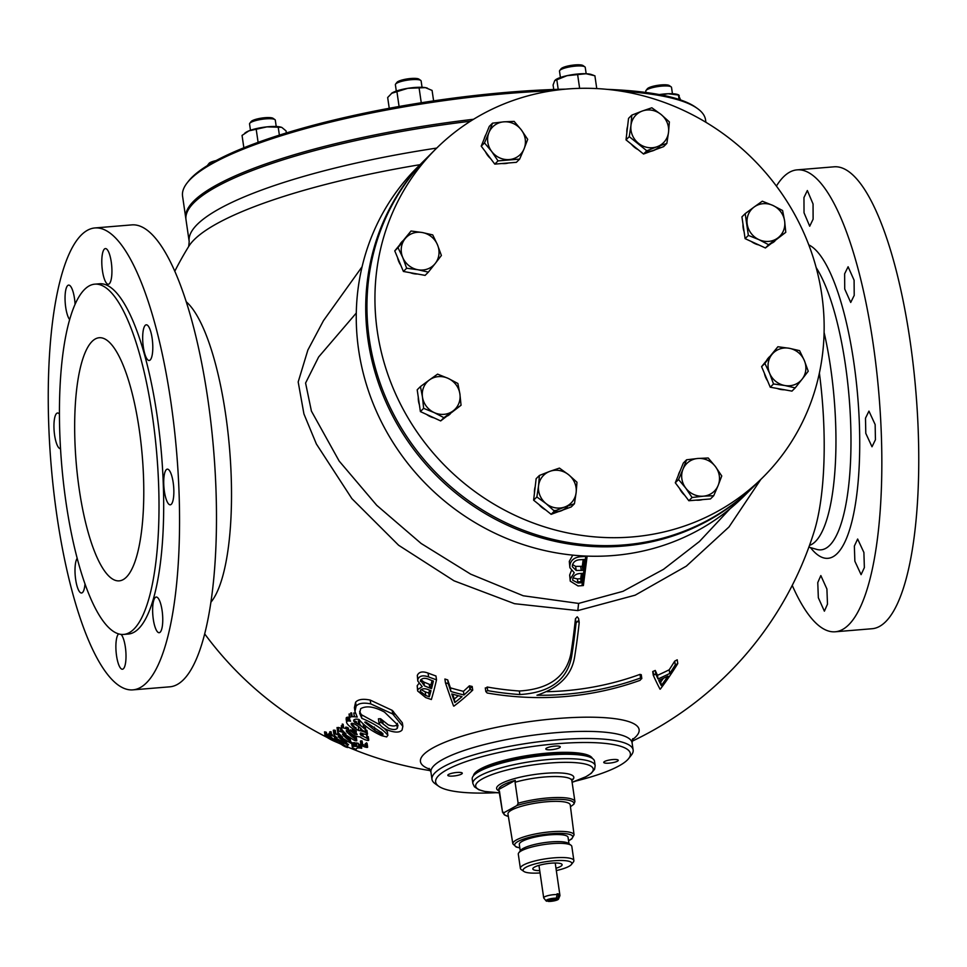 <?xml version="1.0" encoding="UTF-8"?>
<svg xmlns="http://www.w3.org/2000/svg" width="967" height="967" viewBox="0 0 967 967"><rect width="100%" height="100%" fill="white"/><g stroke="black" fill="none" stroke-linecap="round" stroke-linejoin="round"><path stroke-width="1.45" d="M368.354 739.429A326.012 130.4 -103.8 0 1 367.859 738.957A336.456 205.983 -108.1 0 1 367.533 738.715A334.703 193.255 -107.3 0 1 367.109 738.401A344.373 266.143 -113.9 0 1 365.913 737.712A346.561 285.205 -116.9 0 1 364.644 737.023A349.438 318.965 -127.8 0 1 363.193 736.334A349.643 327.922 -134.8 0 1 361.755 735.694A348.217 338.099 -161.6 0 1 361.042 735.416A316.705 76.284 -101.4 0 1 360.558 734.715A311.894 38.765 -99.9 0 1 360.195 733.893A304.545 40.167 -96.6 0 0 360.292 733.554A305.862 21.322 -97.4 0 0 360.304 733.349A305.282 28.925 -97.1 0 0 360.328 733.131A303.154 117.164 -93 0 0 360.679 732.938A334.546 312.716 -62.9 0 0 361.598 733.179A345.811 337.58 -0.7 0 0 362.746 733.59A346.633 337.834 8.3 0 0 363.882 734.013A333.301 308.122 -66 0 0 364.354 734.122A327.91 288.323 -74.3 0 0 365.804 734.376A314.601 221.334 -85.7 0 0 367.097 734.352A305.983 124.465 -92.7 0 0 367.508 734.122A311.93 4.859 -98.5 0 1 367.46 733.905A315.629 37.616 -99.8 0 1 367.412 733.784A331.79 156.158 -105 0 1 366.795 733.204A346.404 269.781 -114.2 0 1 365.55 732.454A349.341 327.632 -134.8 0 1 364.91 732.164A344.615 336.492 176.6 0 1 363.338 731.608A342.874 334.594 161.4 0 1 362.045 731.161A330.134 302.296 111.8 0 1 360.776 730.883A323.123 276.502 103.1 0 1 358.793 730.568A349.329 309.899 -123.3 0 1 358.02 730.158A347.878 290.257 -117.8 0 1 356.618 729.348A343.744 253.886 -112.3 0 1 355.288 728.441A342.258 242.681 -111.1 0 1 354.115 727.607A331.258 170.591 -105.9 0 1 353.16 726.713A335.078 194.222 -107.3 0 1 352.592 726.229A328.575 154.647 -105 0 1 352.193 725.818A322.047 116.221 -103.2 0 1 351.589 725.081A313.042 62.964 -100.9 0 1 351.214 724.404A303.626 1.04 -98.3 0 1 351.13 723.812A295.866 80.551 -94.7 0 0 351.432 723.413A295.431 127.366 -92.3 0 0 351.698 723.268A300.121 185.99 -88.3 0 0 351.891 723.243A321.781 286.546 -72.8 0 0 353.185 723.521A347.685 332.672 35.2 0 0 354.708 724.223A348.942 327.269 45.2 0 0 355.916 724.827A349.184 299.069 60.3 0 0 356.956 725.431A347.056 272.416 65.5 0 0 357.947 726.072A341.424 225.19 70.6 0 0 358.745 726.688A342.56 233.809 69.8 0 0 359.555 727.293A335.464 183.234 73.4 0 0 360.34 727.982A331.33 155.941 75 0 0 360.957 728.598A327.475 130.98 76.2 0 0 361.453 729.154A321.878 94.536 77.8 0 0 361.876 729.734A324.187 109.742 77.2 0 0 362.347 730.315A342.028 232.322 69.9 0 0 362.589 730.484A349.268 327.571 45.2 0 0 363.64 730.967A328.707 298.561 -69.7 0 0 365.103 731.257A306.394 173.963 -89.6 0 0 365.961 731.064A306.551 45.582 -96.4 0 0 366.046 730.738A321.721 82.062 -101.6 0 1 365.695 730.206A322.071 84.431 -101.7 0 1 365.369 729.722A324.694 102.212 -102.5 0 1 365.175 729.469A332.745 156.606 -105 0 1 364.462 728.767A336.673 183.887 -106.6 0 1 363.689 728.078A338.269 195.31 -107.3 0 1 362.818 727.353A345.316 251.021 -111.8 0 1 361.851 726.676A341.774 221.685 -109.1 0 1 360.921 725.951A347.528 272.791 -114.5 0 1 359.929 725.31A348.132 279.777 -115.6 0 1 358.805 724.597A349.619 314.07 -125.1 0 1 357.512 723.896A349.558 316.753 -126.4 0 1 356.339 723.268A347.093 332.575 -145.8 0 1 354.937 722.627A331.27 155.917 -105 0 1 354.623 722.301A323.449 109.501 -102.8 0 1 354.14 721.66A317.938 77.553 -101.5 0 1 353.741 720.983A303.928 8.57 -97.9 0 0 353.692 720.488A298.332 52.98 -96 0 0 353.837 720.028A295.866 80.551 -94.7 0 0 353.982 719.811L354.998 719.351A296.639 177.118 -88.9 0 0 355.808 719.158A304.617 231.778 -83.3 0 0 356.92 719.17A312.075 264.221 -77.8 0 0 358.213 719.315A318.155 285.398 -71.8 0 0 359.011 719.46L359.688 720.258C364.764 726.157 372.053 731.282 381.542 735.633L386.667 736.939L387.864 735.246C382.666 729.021 373.987 723.389 361.827 718.36L359.664 713.259L360.679 708.666C366.445 705.451 374.386 706.611 384.515 712.111L398.017 725.202L397.328 728.26C395.878 729.88 393.001 729.928 388.71 728.369L381.288 722.494A345.751 324.271 -134.8 0 1 380.925 722.337L378.967 722.615L378.423 718.819L378.955 722.446C379.668 725.407 382.727 728.018 388.142 730.254C395.116 732.756 399.77 732.672 402.079 730L402.852 726.338L392.711 713.984L370.736 703.879C363.532 702.453 358.672 703.202 356.146 706.115L354.962 711.47L357.246 717.067A310.383 263.459 102.4 0 1 354.345 716.728A302.707 231.355 96.8 0 1 353.451 716.716A303.638 235.755 97.4 0 1 352.556 716.68A302.441 230.122 96.7 0 1 352.181 716.68A297.498 202.78 93.5 0 1 351.275 716.752A292.191 150.199 89.3 0 1 350.042 717.236A293.303 79.862 85.3 0 1 349.776 717.635A295.612 55.059 84.1 0 1 349.607 718.143A300.689 15.641 82.4 0 1 349.619 718.686A303.215 1.04 81.7 0 0 349.716 719.339A304.895 11.677 81.2 0 0 349.861 719.932A313.852 64.318 79.1 0 0 350.187 720.56A316.124 77.106 78.5 0 0 350.586 721.237A323.002 293.738 110.5 0 1 349.969 721.092A312.534 258.334 100.6 0 1 348.761 720.923A301.003 205.161 93.5 0 1 347.842 720.947A293.17 133.627 88.2 0 1 347.25 721.213A292.626 102.188 86.4 0 1 346.79 721.575A293.231 79.838 85.3 0 1 346.645 721.781A295.273 49.317 83.8 0 1 346.512 722.156A304.146 21.419 80.8 0 0 346.67 722.687A306.793 38.124 80.1 0 0 346.863 723.159A312.172 70.071 78.8 0 0 347.177 723.691A317.43 99.927 77.5 0 0 347.564 724.21A321.298 121.612 76.5 0 0 348.06 724.791A327.015 153.922 75 0 0 348.676 725.419A332.733 187.09 73.1 0 0 349.341 726.012A331.246 178.303 73.6 0 0 349.994 726.604A334.57 198.199 72.4 0 0 350.755 727.244A345.775 274.483 65 0 0 351.384 727.655A342.814 251.879 67.9 0 0 352.472 728.405A339.9 231.729 69.9 0 0 353.523 729.166A345.014 268.693 65.8 0 0 354.768 729.976A343.708 258.576 67.1 0 0 355.856 730.689A343.599 257.742 67.2 0 0 356.436 731.064A301.341 57.778 84.2 0 1 356.146 731.62A304.109 16.04 82.4 0 1 356.146 732.249A305.221 3.783 81.9 0 1 356.231 732.95A311.99 54.889 79.4 0 0 356.835 734.038A311.99 54.889 79.4 0 0 356.871 734.086A318.348 100.217 77.5 0 0 357.234 734.533A314.758 220.863 94.2 0 1 357.016 734.533A315.435 224.707 94.6 0 1 356.11 734.473A327.16 279.959 103.1 0 1 354.768 734.219A333.651 204.267 -108.1 0 1 354.103 733.711A330.363 184.032 -106.8 0 1 352.895 732.72A334.461 209.053 -108.5 0 1 351.541 731.693A339.997 243.817 -111.4 0 1 350.622 731.064A339.997 243.817 -111.4 0 1 350.114 730.714A348.894 312.559 -124.7 0 1 348.277 729.722A349.014 335.827 -149.4 0 1 347.165 729.203A347.093 338.45 -173.8 0 1 346.609 728.973A345.69 337.604 171.4 0 1 345.57 728.538A334.425 312.595 117.1 0 1 344.639 728.248A327.898 292.143 107.3 0 1 343.672 727.994A319.025 259.966 99.7 0 1 342.789 727.825A310.141 222.059 94.8 0 1 342.451 727.788A295.793 127.148 87.7 0 1 341.786 728.006A293.75 57.452 84.2 0 1 341.556 728.393A297.558 1.027 81.7 0 0 341.629 728.9A300.374 25.891 80.6 0 0 341.859 729.505A310.056 91.067 77.8 0 0 342.378 730.17A310.395 93.122 77.7 0 0 342.971 730.919A314.517 117.406 76.6 0 0 343.66 731.656A316.584 129.324 76 0 0 344.409 732.418A320.367 150.779 75 0 0 345.243 733.179A317.611 134.993 75.8 0 0 346.041 733.941A348.857 339.78 -169.4 0 1 344.639 733.337A349.631 333.313 -142.3 0 1 342.705 732.406A346.464 337.858 157.6 0 1 341.834 732.043A339.683 320.766 120.9 0 1 341.375 731.886A336.625 311.205 114 0 1 340.892 731.729A328.538 283.017 103.6 0 1 338.849 731.161A300.048 147.504 88.8 0 1 337.568 731.282A294.971 3.372 81.6 0 0 337.652 731.717A301.281 60.595 79.1 0 0 338.003 732.249A300.241 52.81 79.4 0 0 338.353 732.829A305.536 89.738 77.8 0 0 338.861 733.433A307.905 104.521 77.1 0 0 339.405 734.013A305.572 89.75 77.8 0 0 339.913 734.606A313.308 136.625 75.6 0 0 340.614 735.246A307.977 104.774 77.1 0 0 341.23 735.887A313.235 136.601 75.6 0 0 341.943 736.528A311.241 124.791 76.2 0 0 342.596 737.132A346.996 336.347 141.9 0 1 342.282 737.011A348.217 326.592 -134.8 0 1 341.242 736.491A346.391 315.327 -127.3 0 1 339.9 735.778A348.229 326.592 -134.8 0 1 339.369 735.524A349.268 340.964 179.3 0 1 338.208 735.005A345.702 332.962 133.7 0 1 336.987 734.521A335.392 297.292 106.6 0 1 335.851 734.146A322.64 246.585 96.8 0 1 334.92 733.905A315.605 215.992 93.6 0 1 334.509 733.82A296.349 105.524 86.5 0 1 334.05 733.929A292.131 52.774 84 0 1 333.857 734.134A292.614 11.205 81.2 0 0 333.953 734.485A293.122 19.715 80.8 0 0 334.098 734.86A299.021 77.65 78.3 0 0 334.473 735.307A299.432 80.648 78.2 0 0 334.884 735.778A302.635 102.732 77.1 0 0 335.948 736.818A306.273 125.565 76 0 0 336.528 737.313A302.683 102.756 77.1 0 0 337.048 737.833A348.18 337.278 140.9 0 1 336.02 737.398A346.645 325.117 -134.8 0 1 335.053 736.902A349.631 340.928 -173.8 0 1 334.497 736.649A348.132 337.229 140.9 0 1 333.458 736.201A335.065 286.715 103.1 0 1 332.6 735.899A330.871 269.624 99.7 0 1 331.693 735.609A312.933 191.526 91.5 0 1 331.04 735.476A325.698 247.83 96.7 0 1 330.654 735.355A291.829 58.636 84.3 0 1 330.267 735.609A289.532 3.59 81.9 0 1 330.303 736.008A290.644 33.918 80.2 0 0 330.617 736.552A293.968 73.214 78.5 0 0 331.173 737.156A297.727 102.695 77.1 0 0 331.959 737.869A299.685 115.931 76.4 0 0 332.878 738.619A302.103 131.149 75.6 0 0 333.857 739.38A303.457 139.26 75.2 0 0 334.92 740.178A304.774 147.008 74.7 0 0 336.02 740.964A304.121 143.14 75 0 0 337.12 741.749A332.044 252.653 96.7 0 1 336.734 741.616A343.599 307.458 107.9 0 1 334.957 740.94A348.797 340.094 -173.5 0 1 332.346 739.719A331.137 276.453 -117.8 0 1 331.367 739.175A296.99 114.65 -103.6 0 1 330.98 738.873A340.722 296.277 -75.5 0 0 331.85 739.211A342.282 303.396 -73.4 0 0 332.986 739.658A316.185 183.718 -89.3 0 0 333.675 739.828A291.236 16.137 -99 0 1 333.615 739.682A293.46 67.182 -101.3 0 1 333.53 739.586A306.938 162.396 -106.2 0 1 332.817 739.09A324.646 244.385 -112.9 0 1 331.488 738.304A326.242 251.106 -113.7 0 1 331.125 738.087A344.264 322.881 -134.8 0 1 329.505 737.253A347.31 329.554 123.1 0 1 327.317 736.286A337.918 289.157 103.1 0 1 326.955 736.141A321.697 220.524 93.7 0 1 325.746 735.754A296.035 97.087 86.1 0 1 325.093 735.742A285.833 15.109 81 0 0 325.166 735.911A291.043 92.107 77.5 0 0 325.819 736.503A299.48 144.76 74.7 0 0 326.846 737.241A311.942 203.638 70.8 0 0 328.091 738.039A323.051 249.426 66.2 0 0 329.65 738.945A335.803 297.896 56.7 0 0 330.424 739.356A335.887 298.223 56.6 0 0 331.476 739.924A346.948 335.767 23.9 0 0 333.446 740.867A349.438 337.278 -43.9 0 0 335.404 741.725A349.014 334.111 -51.5 0 0 337.423 742.571A349.292 341.121 -10.2 0 0 339.465 743.478A346.694 334.642 27.3 0 0 340.42 743.913A315.568 206.007 70.8 0 0 341.665 744.638A302.296 127.293 75.8 0 0 342.584 745.267A309.065 172.162 73.2 0 0 343.744 745.968A325.468 254.14 65.7 0 0 345.074 746.657A349.425 340.747 -22.4 0 0 345.956 747.02A345.412 307.748 -72.7 0 0 346.935 747.37A321.842 178.581 -89.9 0 0 347.661 747.527A300.29 15.835 -97.6 0 0 347.721 747.322A302.623 106.962 -103.1 0 1 347.395 747.068A301.535 94.923 -102.5 0 1 347.213 746.935A312.559 179.922 -107.2 0 1 345.811 746.101A311.072 171.147 -106.6 0 1 344.566 745.327A310.117 165.393 -106.3 0 1 343.237 744.481A311.096 171.171 -106.6 0 1 341.98 743.671A310.637 168.548 -106.5 0 1 340.602 742.777A308.352 155.288 -105.7 0 1 339.381 741.931A306.515 144.264 -105 0 1 337 740.19A302.574 119.594 -103.7 0 1 335.972 739.332A303.082 122.857 -103.9 0 1 334.933 738.474A293.315 34.969 -99.8 0 1 334.884 738.401A296.639 75.124 -101.6 0 1 334.425 737.894A299.008 100.302 -93.8 0 0 335.005 737.821A349.232 339.079 18.4 0 0 336.431 738.498A346.101 324.598 45.2 0 0 337.773 739.163A339.284 293.908 59.3 0 0 338.921 739.779A333.603 268.113 64.4 0 0 340.021 740.408A323.534 220.573 69.9 0 0 342.088 741.677A321.08 208.256 70.9 0 0 342.995 742.245A317.14 187.61 72.4 0 0 343.865 742.813A324.779 227.16 69.3 0 0 344.905 743.43A321.08 208.256 70.9 0 0 345.811 743.974A345.4 323.945 45.2 0 0 345.932 744.034A349.595 340.916 -22.4 0 0 346.815 744.385A340.602 296.18 -75.5 0 0 347.661 744.65A321.66 199.335 -88.3 0 0 347.854 744.687A319.183 185.459 -89.3 0 0 348.531 744.795A300.241 11.495 -98.8 0 1 348.446 744.517A314.855 164.378 -106 0 1 347.649 743.974A314.746 163.701 -106 0 1 346.802 743.393A319.062 188.746 -107.6 0 1 345.932 742.825A315.701 169.66 -106.4 0 1 345.086 742.233A315.206 166.771 -106.2 0 1 344.373 741.725A314.662 163.653 -106 0 1 343.527 741.121A315.206 166.771 -106.2 0 1 342.814 740.601A315.726 169.672 -106.4 0 1 341.955 739.985A310.685 140.541 -104.7 0 1 341.278 739.441A309.791 135.09 -104.4 0 1 340.577 738.861A309.923 135.96 -104.5 0 1 340.203 738.546A309.174 131.415 -104.2 0 1 338.631 737.205A300.955 76.224 -101.6 0 1 338.16 736.649A296.664 80.769 -94.7 0 0 338.51 736.491A309.585 175.474 -89.6 0 0 338.994 736.528A349.389 341.158 -3.4 0 0 340.589 737.229A347.83 326.217 45.2 0 0 341.919 737.881A345.521 313.09 53.6 0 0 343.104 738.498A339.079 279.04 63.1 0 0 344.373 739.211A328.429 223.909 69.9 0 0 346.44 740.529A326.109 211.519 70.9 0 0 347.346 741.121A324.803 204.412 71.4 0 0 348.35 741.774A329.602 230.533 69.3 0 0 349.389 742.402A332.116 244.022 67.9 0 0 350.453 743.019A348.591 338.813 -32.9 0 0 350.888 743.188A337.628 291.853 -76.1 0 0 352.242 743.55A306.237 100.435 -93.9 0 0 352.87 743.369A319.05 161.562 -105.7 0 1 351.734 742.535A317.116 149.256 -105 0 1 350.622 741.665A319.146 161.924 -105.7 0 1 349.51 740.819A317.079 149.244 -105 0 1 348.398 739.924A319.847 165.913 -106 0 1 347.238 739.03A317.031 149.22 -105 0 1 346.126 738.111A312.426 120.863 -103.6 0 1 345.195 737.229A313.127 125.239 -103.8 0 1 344.228 736.31A311.833 117.237 -103.4 0 1 343.297 735.404A306.466 82.183 -101.8 0 1 342.632 734.569A300.604 35.827 -99.8 0 1 342.584 734.473A297.763 3.409 -98.4 0 1 342.511 734.05A302.949 148.93 -91.2 0 0 343.309 733.965A349.631 337.072 28.6 0 0 345.678 735.065A349.123 327.438 45.2 0 0 346.887 735.657A343.732 288.577 61.8 0 0 347.902 736.225A339.695 264.16 65.9 0 0 348.845 736.806A336.323 244.482 68.2 0 0 350.767 738.014A331.21 214.831 70.9 0 0 351.686 738.631A334.316 232.914 69.4 0 0 352.592 739.211A330.025 207.7 71.4 0 0 353.39 739.767A340.626 270.905 64.9 0 0 354.127 740.178A348.894 327.233 45.2 0 0 354.925 740.553A346.464 335.827 -38.1 0 0 355.24 740.649A328.212 262.081 -81.3 0 0 356.074 740.807A311.543 163.822 -90.5 0 0 356.811 740.758A311.87 76.067 -101.5 0 1 356.436 740.287A316.596 112.716 -103.1 0 1 355.892 739.731A319.352 131.802 -104 0 1 355.288 739.175A325.637 172.295 -106.2 0 1 354.563 738.607A329.312 194.814 -107.6 0 1 353.668 737.966A328.454 189.653 -107.3 0 1 352.822 737.325A326.58 178.387 -106.6 0 1 352.048 736.721A329.348 194.838 -107.6 0 1 351.166 736.056A325.528 172.223 -106.2 0 1 350.429 735.452A317.599 124.26 -103.7 0 1 349.861 734.884A323.619 160.631 -105.5 0 1 349.329 734.424A319.207 134.413 -104.2 0 1 348.362 733.482A319.968 138.91 -104.4 0 1 347.346 732.502A316.789 120.126 -103.5 0 1 346.488 731.584A302.055 19.026 -99.1 0 1 346.259 730.834A297.026 44.156 -96.4 0 0 346.355 730.568A340.626 327.221 -48.7 0 0 347.262 730.883A349.619 327.91 45.2 0 0 348.869 731.693A336.093 225.299 70.2 0 0 350.054 732.539A326.181 166.626 74.2 0 0 351.094 733.445A331.451 197.921 72.3 0 0 352.326 734.388A335.936 225.202 70.2 0 0 352.907 734.799A333.966 213.066 71.2 0 0 353.584 735.295A349.558 327.837 45.2 0 0 354.913 735.911A337.265 313.441 -64.6 0 0 356.497 736.346A326.169 269.89 -79.4 0 0 358.177 736.636A326.616 271.86 -79 0 0 359.7 736.89A335.984 309.585 -66.8 0 0 360.353 737.059A326.713 153.765 75 0 0 360.655 737.325A340.191 243.962 68.6 0 0 361.573 737.906A340.722 247.685 68.2 0 0 362.528 738.498A346.355 290.789 61.8 0 0 363.544 739.03A348.93 316.173 53.6 0 0 364.716 739.586A348.857 338.716 18.4 0 0 365.417 739.852A342.656 329.167 -48.7 0 0 365.695 739.924A344.748 334.715 -35.1 0 0 367.182 740.384A323.462 245.715 -83.4 0 0 368.415 740.468A308.582 84.02 -94.7 0 0 368.765 740.142A311.833 2.72 -98.4 0 1 368.717 739.852A322.204 101.426 -102.5 0 1 368.354 739.429M387.38 731.995L387.888 735.379L387.344 731.729L384.37 728.429M381.518 734.122L383.041 734.461L382.811 733.482L365.792 722.023L364.752 722.168L374.93 730.496L381.518 734.122L381.228 732.067M383.041 734.461L382.811 733.482M397.449 723.34L396.808 724.718L397.328 728.26M396.808 724.718C395.358 726.362 392.481 726.386 388.19 724.815L380.756 718.868L381.288 722.494M374.422 727.063L374.93 730.496M368.765 740.142L368.246 736.576A304.883 83.005 -94.7 0 1 367.895 736.902L368.246 739.332M356.194 732.756A322.676 267.013 -79.4 0 1 355.965 732.708L356.231 734.485M353.849 732.007A346.295 324.791 45.2 0 0 354.381 732.261L354.659 734.134M350.755 731.161L350.562 729.771A328.018 195.866 72.3 0 0 351.783 730.726L351.976 732.031M351.783 730.726A332.551 222.93 70.2 0 0 352.375 731.137L352.568 732.478M348.616 729.904L348.338 727.994A346.367 324.852 45.2 0 1 346.718 727.184L347.008 729.142M345.944 728.695L345.715 727.124A298.283 18.784 -99.1 0 0 345.956 727.873L346.077 728.755M346.343 730.593L346.488 731.584M349.994 732.502L350.429 735.452M349.45 732.104L349.861 734.884M352.399 734.449L352.822 737.325M351.637 733.856L352.048 736.721M355.252 736.008A315.786 130.327 -104 0 0 355.36 736.105L355.892 739.731M354.804 735.863L355.288 739.175M356.436 740.287L355.904 736.661A308.219 75.184 -101.5 0 0 356.279 737.132L356.811 740.758M352.617 735.96A326.58 205.536 71.4 0 0 352.858 736.129L353.064 737.507M352.858 736.129A337.29 268.246 64.9 0 0 353.596 736.54L353.813 738.063M349.74 734.038A332.938 242.016 68.2 0 1 348.313 733.131L348.362 733.482M343.092 733.989L343.297 735.404M342.572 731.451A302.744 81.18 -101.8 0 1 342.088 730.859L342.294 732.237M347.637 736.08A316.294 164.064 -106 0 0 347.866 736.25L348.398 739.924M346.742 735.585L347.238 739.03M349.51 740.819L348.978 737.156A315.58 160.123 -105.7 0 0 350.09 738.014L350.622 741.665M350.308 739.513A345.34 335.634 -32.9 0 0 350.356 739.537L350.683 741.713M346.077 738.063L345.896 736.842A324.96 221.54 69.9 0 1 343.829 735.512L343.901 735.996M340.251 734.92L340.42 736.056M337.906 734.884L337.616 732.901A297.171 75.269 -101.6 0 0 338.087 733.457L338.317 735.053M338.535 736.491L338.631 737.205M342.451 738.159L342.814 740.601M341.629 737.748L341.955 739.985M343.962 738.981L344.373 741.725M343.152 738.522L343.527 741.121M346.391 740.492L346.802 743.393M345.509 739.936L345.932 742.825M344.047 739.55A321.274 224.707 69.3 0 0 344.373 739.731L344.687 741.955M341.677 738.051A317.539 205.959 70.9 0 1 341.544 737.966L341.822 739.876M339.091 739.876L339.381 741.931M336.782 738.679L337 740.19M340.275 740.565L340.602 742.777M342.898 742.185L343.237 744.481M347.322 744.554L347.721 747.322M347.008 744.445L347.395 747.068M343.225 742.402L343.563 744.687M339.9 740.335L340.215 742.499M335.198 740.384L335.307 741.073M331.052 737.023L331.21 738.135M327.873 736.528L327.535 734.207A319.533 246.706 66.2 0 0 329.094 735.125L329.396 737.205M326.955 736.141L326.399 732.309A318.167 218.095 93.7 0 1 325.19 731.91L325.746 735.754M325.19 731.91A292.191 95.818 86.1 0 1 324.525 731.886L325.093 735.742M330.956 736.927L331.125 738.087M330.001 733.989A340.952 319.775 -134.8 0 1 328.949 733.433L329.505 737.253M335.609 738.111L335.754 739.163M336.661 738.619L336.879 740.081M331.488 734.134A295.878 114.457 76.4 0 0 332.322 734.835L332.467 735.863M329.783 732.261A286.715 33.458 80.2 0 0 330.061 732.756L330.46 735.488M330.061 732.756A290.088 72.259 78.5 0 0 330.617 733.349L330.919 735.44M330.267 735.609L329.711 731.801A285.591 3.542 81.9 0 1 329.747 732.212L330.303 736.008M331.04 735.476L330.484 731.681A309.295 189.302 91.5 0 0 331.149 731.814L331.693 735.609M334.884 735.766L335.053 736.902M334.135 732.962A346.379 337.749 -173.8 0 1 333.941 732.877L334.098 733.917M334.256 735.053L334.497 736.649M335.742 733.361A302.562 124.042 76 0 0 335.972 733.566L336.069 734.219M334.606 733.844L334.34 732.007A295.624 79.62 78.2 0 1 333.929 731.536L334.268 733.88M334.05 733.929L333.494 730.145A288.239 52.073 84 0 1 333.301 730.363L333.857 734.134M334.92 733.905L334.377 730.133A319.11 243.889 96.8 0 0 335.307 730.375L335.851 734.146M339.683 734.352L339.9 735.778M339.103 733.699L339.369 735.524M338.535 731.197L338.317 729.686A301.801 88.638 77.8 0 1 337.797 729.07L338.112 731.233M337.568 731.282L337.024 727.522A291.115 3.324 81.6 0 0 337.096 727.958L337.58 731.282M337.096 727.958A297.498 59.833 79.1 0 0 337.447 728.489L337.858 731.257M338.849 731.161L338.293 727.414A325.069 280.031 103.6 0 0 340.348 727.994L340.892 731.729M344.518 732.515L344.639 733.337M342.391 730.182L342.705 732.406M342.04 727.921L341.822 726.435A306.382 89.991 77.8 0 1 341.303 725.758L341.665 728.211M342.789 727.825L342.245 724.078A315.46 257.053 99.7 0 0 343.128 724.259L343.672 727.994M352.895 732.72L352.363 729.058A326.931 182.11 -106.8 0 0 353.559 730.049L354.103 733.711M354.768 734.219L354.236 730.556A323.691 276.985 103.1 0 0 355.578 730.834L356.11 734.473M355.904 730.714L356.231 732.95M355.929 730.738L356.146 732.249M355.735 728.743L355.614 727.958A297.558 57.053 84.2 0 0 355.892 727.402L356.134 729.009M356.037 730.798L356.146 731.62M354.454 727.849L354.236 726.29A341.714 266.13 65.8 0 1 352.979 725.48L352.677 723.413M346.657 721.757L346.319 719.4A303.082 37.665 80.1 0 1 346.126 718.928L346.573 721.986M347.842 720.947L347.286 717.188A289.29 131.863 88.2 0 1 346.694 717.454L347.25 721.213M346.694 717.454A288.734 100.834 86.4 0 1 346.246 717.816L346.79 721.575M348.761 720.923L348.205 717.163A308.896 255.324 100.6 0 0 349.425 717.333L349.619 718.638M349.716 719.339L349.969 721.092M349.607 718.143L349.051 714.371A291.756 54.333 84.1 0 0 349.22 713.864L349.776 717.635M351.275 716.752L350.719 712.981A293.678 200.169 93.5 0 0 351.637 712.909L352.181 716.68M355.348 713.163A306.708 260.341 102.4 0 1 353.801 712.969L354.345 716.728M402.852 726.338L402.345 722.808L392.179 710.346L370.192 700.072C362.988 698.609 358.116 699.346 355.578 702.272L354.405 707.675L354.962 711.47M370.192 700.072L370.736 703.879M392.179 710.346L392.711 713.984M393.436 711.41L393.968 715.048M378.423 718.819L380.406 718.711L380.925 722.337M380.091 724.924L361.283 714.637L359.615 711.446M361.283 714.637L361.827 718.36M353.535 716.716L354.442 715.604M353.898 719.956L354.14 721.66M358.805 724.597L358.273 720.911A344.868 277.154 -115.6 0 0 359.386 721.624L359.929 725.31M363.689 728.078L363.157 724.428A333.289 182.05 -106.6 0 0 363.93 725.129L364.462 728.767M365.877 730.472L365.429 727.438A302.671 171.848 -89.6 0 1 364.571 727.631L364.777 729.082M360.993 726.012L360.921 725.504A324.005 129.59 76.2 0 1 360.425 724.948L360.534 725.697M358.624 723.328A339.236 231.536 69.8 0 1 358.213 723.014L358.406 724.38M356.666 723.437L356.412 721.733A345.932 296.289 60.3 0 1 355.373 721.116L355.651 722.953M352.169 723.304L352.592 726.229M360.353 728.006L360.776 730.883M359.277 727.087A319.606 273.492 103.1 0 1 358.261 726.918L358.793 730.568M363.217 730.774L363.338 731.608M361.815 729.65L362.045 731.161M364.764 731.185L364.91 732.164M367.46 733.905L366.94 730.303A308.28 4.811 -98.5 0 0 366.977 730.52L367.508 734.122M365.333 731.197L365.514 732.442M366.046 730.75A310.987 218.796 -85.7 0 0 366.566 730.75L366.952 733.349M361.851 729.831A342.523 334.377 -0.7 0 1 361.066 729.541L361.283 731.004M360.328 733.131L360.558 734.715M362.794 733.615L363.193 736.334M361.38 733.119L361.755 735.694M367.109 738.401L366.578 734.823A331.294 191.285 -107.3 0 0 367.013 735.138L367.533 738.715M360.933 744.783A316.547 113.332 76.9 0 0 361.839 745.617A318.421 128.526 76.1 0 0 362.009 745.762A344.699 302.055 58.1 0 0 363.314 746.367A349.583 338.365 23.7 0 0 364.958 746.995A345.231 326.737 -58.1 0 0 365.744 747.213A333.82 270.252 -80.6 0 0 366.771 747.394A319.376 177.215 -89.9 0 0 367.472 747.382A310.069 48.809 -96.3 0 0 367.641 747.116A312.401 38.45 -99.9 0 1 367.424 746.717A318.107 102.937 -102.6 0 1 367.17 746.464A338.837 255.747 -113 0 1 366.916 746.331A337.701 248.132 -112.1 0 1 365.864 745.75A347.818 318.832 -128.6 0 1 364.172 745.013A347.105 336.456 141.9 0 1 363.87 744.916A343.249 322.229 118.6 0 1 362.625 744.566A327.511 245.969 96.2 0 1 361.368 744.397A315.556 169.152 89.7 0 1 361.078 744.409A306.636 36.19 83.2 0 1 360.933 744.783L360.401 741.193A312.945 112.039 76.9 0 0 360.981 741.725M361.368 744.397L360.848 740.807A324.042 243.358 96.2 0 0 362.105 740.988L362.625 744.566M366.916 746.331L366.396 742.777A335.476 253.221 -113 0 0 366.65 742.91L367.17 746.464M366.59 746.149L366.251 743.841A330.412 267.496 -80.6 0 1 365.224 743.647L365.502 745.593M367.424 746.717L366.904 743.164A308.763 38.003 -99.9 0 0 367.122 743.563L367.641 747.116M353.886 748.47A349.28 340.976 -0.7 0 0 355.046 748.917A343.938 304.859 -73.4 0 0 356.17 749.256A304.52 11.169 -97.8 0 0 356.194 748.99A305.632 37.145 -96.8 0 0 356.376 748.76A305.947 42.85 -96.5 0 0 356.581 748.531A305.802 40.106 -96.6 0 0 356.799 748.277A308.932 84.117 -94.7 0 0 357.73 747.974A313.804 130.618 -92.5 0 0 358.467 747.926A317.055 155.868 -91.2 0 0 359.277 747.938A322.591 193.908 -88.8 0 0 360.316 748.035A330.919 244.494 -84.3 0 0 361.658 748.277A310.081 84.431 -94.7 0 0 361.718 748.253A315.883 126.339 -103.8 0 1 361.247 747.878A341.847 294.331 -120.2 0 1 360.002 747.298A344.179 317.587 113.5 0 1 358.866 746.971A335.67 274.616 100 0 1 356.956 746.524A323.437 206.769 92.2 0 1 355.518 746.331A314.577 149.111 88.5 0 1 354.418 746.319A310.54 117.732 86.9 0 1 353.511 746.415A306.914 83.561 85.3 0 1 353.197 746.512A305.451 66.203 84.5 0 1 352.786 746.717A303.843 42.415 83.5 0 1 352.302 747.249A302.744 45.002 79.8 0 0 352.653 747.696A307.192 108.57 76.9 0 0 352.991 747.962A315.012 169.563 73.6 0 0 353.608 748.349A344.615 323.22 45.2 0 0 353.886 748.47M351.903 743.466A300.096 41.895 83.5 0 1 351.77 743.599L352.302 747.249M352.326 743.538L352.786 746.717M355.518 746.331L354.998 742.716A310.951 147.395 88.5 0 1 353.886 742.692L354.418 746.319M353.886 742.692A306.877 116.342 86.9 0 1 352.979 742.777L353.511 746.415M356.956 746.524L356.424 742.91A332.273 271.836 100 0 0 358.346 743.369L358.866 746.971M361.187 745.025L361.646 748.192M361.259 745.086L361.718 748.253M360.232 747.406L359.797 744.457A319.062 191.792 -88.8 0 1 358.745 744.336L359.144 747.056M356.279 746.439L356.061 744.916A302.224 42.33 -96.5 0 1 355.844 745.146L356.037 746.403M356.666 744.542A305.246 83.102 -94.7 0 1 356.267 744.663L356.533 746.464M429.856 769.248A110.504 23.764 -8.3 0 1 423.824 754.357A110.504 23.764 -8.3 0 1 556.968 718.566A110.504 23.764 -8.3 0 1 635.742 736.83A110.504 23.764 -8.3 0 1 632.309 739.719M632.031 741.266A346.391 346.391 0 0 0 814.262 531.197L814.262 531.197A156.485 42.608 -94.7 0 0 819.387 373.057M420.029 164.68A269.672 57.984 171.7 0 0 194.246 239.635A269.672 57.984 171.7 0 0 188.758 246.367A346.391 346.391 0 0 0 174.761 271.292M186.16 301.704A156.485 42.608 85.3 0 1 229.614 449.341A156.485 42.608 85.3 0 1 211.011 602.103M485.398 688.601L487.199 687.017L487.731 690.643L485.821 691.538L487.15 693.001A315.629 296.023 45.2 0 0 639.985 680.369L641.786 678.338L641.266 674.712L640.033 674.374A310.431 291.152 -134.8 0 1 565.079 690.752A310.431 291.152 -134.8 0 1 546.959 691.695M641.774 678.641L640.553 678A314.057 294.548 -134.8 0 1 536.963 695.249C559.119 687.863 571.654 675.159 574.591 657.161A349.643 95.201 -94.7 0 0 579.185 622.736L577.819 621.056L576.066 623.002L575.45 618.759A346.391 94.307 85.3 0 1 570.905 653.583C566.287 676.682 549.099 689.157 519.352 691.006A310.431 291.152 -134.8 0 1 487.199 687.017M575.45 618.759L577.202 616.801L578.568 618.505L579.052 621.793M760.799 479.451L728.997 526.967L686.316 566.142L635.162 595.176L577.807 610.6L514.504 603.686L454.031 580.816L398.622 545.255L351.879 498.621L316.366 443.974L303.928 413.936L298.187 381.953L307.881 350.018L323.486 320.633L362.105 266.711M579.173 622.18L578.568 618.505M654.2 674.809A312.933 45.63 -100.2 0 1 652.725 671.545A312.015 292.626 45.2 0 0 655.263 670.457A311.737 45.389 79.8 0 0 657.487 675.317A316.245 296.603 45.2 0 0 669.2 669.793A343.781 222.761 -87.5 0 0 674.712 661.138A312.015 292.626 45.2 0 0 677.214 659.796L677.77 663.58A346.742 224.67 92.5 0 1 660.364 689.048A327.668 307.325 -134.8 0 1 660.038 689.193A316.535 46.162 -100.2 0 1 653.257 675.196A315.617 296.011 45.2 0 0 655.795 674.132A315.351 45.908 79.8 0 0 658.019 678.955A319.811 299.939 45.2 0 0 669.744 673.467A347.056 224.888 -87.5 0 0 675.256 664.909A315.617 296.011 45.2 0 0 677.77 663.58M417.176 685.736L417.732 689.519L422.216 686.679L417.792 681.058L417.309 675.401C418.941 671.811 422.531 671.038 428.055 673.08L428.623 676.948A315.617 296.011 45.2 0 0 436.516 679.825A324.622 88.384 85.3 0 1 431.367 699.516A327.668 307.325 -134.8 0 1 425.698 697.582L417.647 690.982L417.176 685.736L418.832 683.584M428.055 673.08A312.015 292.626 45.2 0 0 435.96 675.993L436.516 679.825M472.186 686.473L472.718 690.136A316.052 204.786 92.5 0 1 453.934 706.115A327.668 307.325 -134.8 0 1 453.571 706.031A346.476 50.526 -100.2 0 1 445.449 682.799L444.893 679.015A312.015 292.626 45.2 0 0 447.721 679.91A343.527 50.018 79.8 0 0 450.392 687.839A316.245 296.603 45.2 0 0 463.423 691.332A311.229 201.668 -87.5 0 0 469.382 685.833A312.015 292.626 45.2 0 0 472.186 686.473A312.45 202.454 92.5 0 1 469.805 688.734M824.102 332.443A143.793 39.151 85.3 0 1 830.593 367.387A143.793 39.151 85.3 0 1 809.705 545.303L809.524 545.376M445.449 682.799A315.617 296.011 45.2 0 0 448.265 683.681A346.802 50.489 79.8 0 0 450.924 691.526A319.811 299.939 45.2 0 0 463.955 694.959A314.855 204.013 -87.5 0 0 469.926 689.495A315.617 296.011 45.2 0 0 472.718 690.136M447.721 679.91L448.265 683.681M450.392 687.839L450.924 691.526M463.423 691.332L463.955 694.959M469.382 685.833L469.926 689.495M451.758 693.943A346.815 50.55 79.8 0 0 454.828 702.562A314.855 203.952 -87.5 0 0 462.033 696.627A321.08 301.136 -134.8 0 1 451.758 693.943M452.592 694.173A343.527 50.066 79.8 0 0 454.309 698.972L454.828 702.562M454.309 698.972A311.241 201.62 -87.5 0 0 458.334 695.708M132.999 689.858L169.914 686.812A231.742 63.097 -94.7 0 0 207.845 399.178A231.742 63.097 -94.7 0 0 131.717 224.9L94.802 227.958A231.742 63.097 -94.7 0 0 56.884 515.592A231.742 63.097 -94.7 0 0 132.999 689.858A231.742 63.097 -94.7 0 0 170.917 402.224A231.742 63.097 -94.7 0 0 94.802 227.958M69.588 319.533A17.89 4.871 85.3 0 1 65.708 307.313A17.89 4.871 85.3 0 1 68.633 285.108A17.89 4.871 85.3 0 1 74.507 298.561A17.89 4.871 85.3 0 1 75.075 304.134M152.133 338.269A17.89 4.871 85.3 0 1 149.208 360.473A17.89 4.871 85.3 0 1 143.334 347.02A17.89 4.871 85.3 0 1 146.259 324.815A17.89 4.871 85.3 0 1 152.133 338.269M111.265 262.033A17.89 4.871 85.3 0 1 108.328 284.238A17.89 4.871 85.3 0 1 102.454 270.784A17.89 4.871 85.3 0 1 105.379 248.579A17.89 4.871 85.3 0 1 111.265 262.033M60.498 448.664A17.89 4.871 85.3 0 1 60.486 448.664A17.89 4.871 85.3 0 1 54.611 435.21A17.89 4.871 85.3 0 1 57.537 413.006A17.89 4.871 85.3 0 1 59.398 414.069M84.999 583.826A17.89 4.871 85.3 0 1 81.542 593.001A17.89 4.871 85.3 0 1 75.668 579.547A17.89 4.871 85.3 0 1 77.203 558.285M162.093 610.503A17.89 4.871 85.3 0 1 159.168 632.708A17.89 4.871 85.3 0 1 153.294 619.255A17.89 4.871 85.3 0 1 156.219 597.05A17.89 4.871 85.3 0 1 162.093 610.503M123.703 634.425L128.381 634.038A175.728 47.842 -94.7 0 0 157.137 415.931A175.728 47.842 -94.7 0 0 99.42 283.778L94.742 284.165A175.728 47.842 -94.7 0 0 65.986 502.272A175.728 47.842 -94.7 0 0 123.703 634.425A175.728 47.842 -94.7 0 0 152.46 416.318A175.728 47.842 -94.7 0 0 94.742 284.165M173.19 482.606A17.89 4.871 85.3 0 1 170.265 504.81A17.89 4.871 85.3 0 1 164.39 491.357A17.89 4.871 85.3 0 1 167.315 469.152A17.89 4.871 85.3 0 1 173.19 482.606M121.093 634.376A17.89 4.871 85.3 0 1 125.347 647.032A17.89 4.871 85.3 0 1 122.422 669.237A17.89 4.871 85.3 0 1 116.548 655.783A17.89 4.871 85.3 0 1 118.687 633.893M139.236 429.469A121.963 33.204 85.3 0 1 119.279 580.853A121.963 33.204 85.3 0 1 79.209 489.121A121.963 33.204 85.3 0 1 99.166 337.737A121.963 33.204 85.3 0 1 139.236 429.469M865.791 433.349L872.004 446.766L875.437 439.719L875.147 424.549L868.946 411.12L865.489 418.167L865.791 433.349M854.864 561.223L861.089 574.652L864.365 567.605L863.894 552.459L857.644 539.03L854.357 546.065L854.864 561.223M818.336 597.739L824.38 611.18L827.486 604.145L826.906 589L820.838 575.57L817.768 582.581L818.336 597.739M776.404 186.087A231.742 63.097 85.3 0 1 797.086 169.866A231.742 63.097 85.3 0 1 873.201 344.143A231.742 63.097 85.3 0 1 835.283 631.777A231.742 63.097 85.3 0 1 792.239 585.386M797.086 169.866L834.001 166.82A231.742 63.097 85.3 0 1 910.116 341.085A231.742 63.097 85.3 0 1 872.198 628.719L835.283 631.777M804.024 212.764L809.705 226.23L813.114 219.171L813.054 203.989L807.348 190.523L803.964 197.558L804.024 212.764M844.723 289L850.718 302.453L854.212 295.394L854.091 280.212L848.107 266.759L844.626 273.818L844.723 289M470.409 121.238A264.269 56.823 171.7 0 0 186.002 219.751L189.194 241.593A264.269 56.823 -8.3 0 1 436.746 148.072M356.291 313.042L318.639 356.98L305.584 383.041L311.41 411.096L339.163 461.054L376.743 505.318L421.128 543.466L470.687 574.156L523.232 595.769L578.604 603.42L622.966 591.333L663.567 569.297L699.431 541.508L730 508.799M427.571 157.186A231.742 217.345 45.2 0 0 426.967 157.778L417.502 167.194A231.742 217.345 45.2 0 0 358.636 349.933A231.742 217.345 45.2 0 0 513.38 541.109A231.742 217.345 45.2 0 0 744.239 495.914L753.716 486.498A231.742 217.345 45.2 0 0 754.308 485.905M426.967 157.778A231.742 217.345 45.2 0 0 368.113 340.517A231.742 217.345 45.2 0 0 522.845 531.693A231.742 217.345 45.2 0 0 753.716 486.498M560.86 507.953A17.89 16.777 -134.8 0 1 560.679 508.569M550.501 506.333L551.057 507.917M581.977 585.664L583.379 585.543L587.126 556.267L579.729 556.799C573.951 557.657 570.675 560.522 569.889 565.405L569.901 567.738L574.229 572.754L570.252 579.076L570.252 581.143L578.048 585.954L581.977 585.664L585.724 556.388M581.385 581.614L577.456 581.904M570.264 581.143L569.66 575.027L571.279 570.893M569.901 567.738L569.297 561.356L572.766 555.131M579.571 555.711L579.729 556.799M569.297 561.356L569.889 565.405M569.66 575.027L570.252 579.076M582.509 573.358L581.312 582.75L577.988 582.98L572.73 580.248L572.73 578.955C573.673 575.353 576.38 573.528 580.865 573.479L582.509 573.358M584.286 559.47L582.896 570.361L576.187 570.433L572.367 566.747L572.367 565.357C573.371 561.622 576.187 559.748 580.792 559.712L584.286 559.47M572.537 564.547L575.607 566.384L576.187 570.433M575.607 566.384L582.303 566.311L582.896 570.361M582.303 566.311L583.174 559.555M572.984 577.879L577.396 578.931L577.988 582.98M577.396 578.931L580.72 578.701L581.397 573.443M580.72 578.701L581.312 582.75M438.728 786.268L435.15 783.729A101.644 21.854 -8.3 0 1 431.983 779.329A101.644 21.854 -8.3 0 1 557.572 739.791A101.644 21.854 -8.3 0 1 633.143 749.981A101.644 21.854 -8.3 0 1 631.366 755.106L628.659 758.551A98.392 21.153 171.7 0 0 557.234 743.732A98.392 21.153 171.7 0 0 438.728 786.268A98.392 21.153 171.7 0 0 495.95 792.71M575.667 781.082A98.392 21.153 171.7 0 0 628.659 758.551M546.017 748.494A7.313 1.571 171.7 0 0 545.787 748.966A7.313 1.571 171.7 0 0 552.23 749.606A7.313 1.571 171.7 0 0 560.05 747.334A7.313 1.571 171.7 0 0 560.268 746.85A7.313 1.571 171.7 0 0 553.825 746.222A7.313 1.571 171.7 0 0 546.017 748.494M612.8 759.554A7.313 1.571 171.7 0 0 603.759 762.407A7.313 1.571 171.7 0 0 609.198 763.144A7.313 1.571 171.7 0 0 618.239 760.292A7.313 1.571 171.7 0 0 612.8 759.554M453.245 776.042A7.313 1.571 171.7 0 0 462.286 773.189A7.313 1.571 171.7 0 0 456.847 772.464A7.313 1.571 171.7 0 0 447.806 775.304A7.313 1.571 171.7 0 0 453.245 776.042M485.289 687.924L485.821 691.538M576.066 623.002A349.643 95.201 85.3 0 1 571.473 657.415C566.771 680.333 549.57 692.71 519.859 694.548A314.057 294.548 -134.8 0 1 487.731 690.643M655.263 670.457L655.795 674.132M657.487 675.317L658.019 678.955M669.2 669.793L669.744 673.467M674.712 661.138L675.256 664.909M658.72 680.417A315.339 45.969 79.8 0 0 661.271 685.591A347.056 224.815 -87.5 0 0 667.955 676.114A321.08 301.136 -134.8 0 1 658.72 680.417M659.724 679.97A311.737 45.437 79.8 0 0 660.751 682.001L661.271 685.591M660.751 682.001A343.781 222.688 -87.5 0 0 663.41 678.278M652.725 671.545L653.257 675.196M417.647 690.982L417.732 689.519M417.309 675.401L417.865 679.281C419.521 675.728 423.099 674.954 428.623 676.948M417.792 681.058L417.865 679.281M425.77 695.527A326.568 306.285 45.2 0 0 429.312 696.76A323.582 88.106 -94.7 0 0 430.992 690.68A322.93 302.876 -134.8 0 1 429.239 690.063C425.178 688.178 422.216 688.323 420.367 690.498L420.319 691.405L425.77 695.527L425.226 691.816A323.087 303.022 45.2 0 0 428.768 693.073L429.312 696.76M420.5 680.333L424.392 685.821L429.795 688.057A321.709 301.728 45.2 0 0 431.524 688.673A323.582 88.106 -94.7 0 0 433.397 681.07A316.995 297.304 -134.8 0 1 429.662 679.716C425.395 677.686 422.337 677.891 420.5 680.333L420.464 681.397M420.85 679.583L423.836 682.025L429.239 684.285A318.167 298.404 45.2 0 0 430.98 684.914L431.524 688.673M430.98 684.914A320.065 87.139 -94.7 0 0 432.044 680.587M430.122 688.178A320.065 87.139 -94.7 0 0 430.448 686.945L430.653 688.359M428.768 693.073A320.065 87.139 -94.7 0 0 429.578 690.184M430.448 686.945A319.412 299.565 -134.8 0 1 429.578 686.643M420.935 689.556L425.226 691.816M423.836 682.025L424.392 685.821M429.239 684.285L429.795 688.057M592.36 758.394A60.172 12.934 171.7 0 0 560.207 752.386A60.172 12.934 171.7 0 0 473.467 775.739M515.073 782.255L515.302 780.369A37.06 7.966 171.7 0 0 498.742 789.483L502.502 811.833L504.049 812.631L517.043 805.475L518.131 803.239L515.073 782.255A36.589 7.869 171.7 0 1 552.725 776.549A36.589 7.869 171.7 0 1 571.872 780.647L574.93 801.631A36.589 7.869 -8.3 0 0 555.783 797.533A36.589 7.869 -8.3 0 0 518.131 803.239M570.24 804.931A31.464 6.769 171.7 0 0 553.765 801.377A31.464 6.769 171.7 0 0 522.603 805.946A31.464 6.769 171.7 0 0 507.965 814.009L512.861 843.828A30.932 6.648 -8.3 0 1 527.245 835.887A30.932 6.648 -8.3 0 1 557.874 831.402A30.932 6.648 -8.3 0 1 574.06 834.896L570.24 804.931M570.47 806.72L573.854 804.23A35.38 7.603 171.7 0 0 555.445 799.358A35.38 7.603 171.7 0 0 517.043 805.475M569.007 843.804L568.052 837.325A24.634 5.294 171.7 0 0 555.167 834.557A24.634 5.294 171.7 0 0 519.315 844.433L520.258 850.924M556.315 870.566A24.634 5.294 171.7 0 0 571.412 864.498L573.407 861.948A27.04 5.814 171.7 0 0 573.878 860.582L571.811 846.367A27.04 5.814 171.7 0 0 570.965 845.206L568.318 843.333A24.634 5.294 171.7 0 0 556.194 841.628A24.634 5.294 171.7 0 0 520.778 850.259L518.771 852.809A27.04 5.814 171.7 0 0 518.3 854.175L520.379 868.39A27.04 5.814 171.7 0 0 521.213 869.563L523.86 871.436A24.634 5.294 171.7 0 0 535.984 873.128A24.634 5.294 171.7 0 0 540.057 872.935M570.965 845.206A27.04 5.814 171.7 0 0 557.657 843.345A27.04 5.814 171.7 0 0 518.771 852.809M573.878 860.582A27.04 5.814 171.7 0 0 559.724 857.548A27.04 5.814 171.7 0 0 520.379 868.39M571.412 864.498A24.634 5.294 171.7 0 0 558.95 860.497A24.634 5.294 171.7 0 0 532.382 864.703A24.634 5.294 171.7 0 0 523.86 871.436M555.977 868.245A14.795 3.179 171.7 0 0 562.105 864.667A14.795 3.179 171.7 0 0 554.369 863.011A14.795 3.179 171.7 0 0 532.817 868.946A14.795 3.179 171.7 0 0 539.719 870.614M595.164 765.659L594.512 761.234A61.803 13.284 171.7 0 0 592.59 758.563A61.803 13.284 171.7 0 0 562.165 754.308A61.803 13.284 171.7 0 0 473.298 775.969A61.803 13.284 171.7 0 0 472.21 779.076L472.863 783.5A61.803 13.284 -8.3 0 1 562.818 758.732A61.803 13.284 -8.3 0 1 595.164 765.659L594.596 769.273L591.248 773.322L586.026 776.682L572.113 782.279A59.386 12.764 171.7 0 0 562.129 762.383A59.386 12.764 171.7 0 0 484.685 777.661A59.386 12.764 171.7 0 0 499.697 792.843L484.769 791.453L478.798 789.725L474.434 786.8L472.863 783.5M473.298 775.969L473.975 775.099A60.981 13.115 -8.3 0 1 561.67 753.728A60.981 13.115 -8.3 0 1 591.695 757.923L592.59 758.563M571.884 780.151A37.06 7.966 171.7 0 0 571.932 780.043A37.06 7.966 171.7 0 0 572.113 779.124L571.884 781.01M498.742 789.483L515.302 780.369M573.854 804.23L574.93 801.631M705.922 122.301L705.559 119.884A264.269 56.823 171.7 0 0 697.34 108.437A264.269 56.823 171.7 0 0 621.032 91.152M607.167 89.363A262.637 56.473 -8.3 0 1 695.551 107.168L697.34 108.437M552.411 90.729A264.269 56.823 171.7 0 0 187.175 182.86L188.529 181.131A262.637 56.473 -8.3 0 1 565.949 89.121M187.175 182.86A264.269 56.823 171.7 0 0 182.57 196.18L185.773 218.179A264.269 56.823 171.7 0 0 185.918 218.965M473.564 119.267A264.269 56.823 171.7 0 0 185.773 218.179M645.956 92.481L645.775 91.164A13.006 2.792 -8.3 0 1 645.992 90.499L647.346 88.783A11.386 2.454 -8.3 0 1 654.417 85.954A11.386 2.454 -8.3 0 1 669.321 85.579L671.11 86.837A13.006 2.792 -8.3 0 1 671.521 87.405L672.44 93.739M645.992 90.499A13.006 2.792 -8.3 0 1 654.079 87.272A13.006 2.792 -8.3 0 1 671.11 86.837M560.425 77.493L559.494 71.159A13.006 2.792 -8.3 0 1 559.724 70.506L561.078 68.778A11.386 2.454 -8.3 0 1 561.863 68.125A11.386 2.454 -8.3 0 1 573.105 65.115A11.386 2.454 -8.3 0 1 583.053 65.575L584.842 66.844A13.006 2.792 -8.3 0 1 585.24 67.4L586.171 73.734M559.724 70.506A13.006 2.792 -8.3 0 1 560.63 69.757A13.006 2.792 -8.3 0 1 573.467 66.312A13.006 2.792 -8.3 0 1 584.842 66.844M396.301 91.067L395.382 84.733A13.006 2.792 -8.3 0 1 395.612 84.081L396.953 82.352A11.386 2.454 -8.3 0 1 407.059 78.956A11.386 2.454 -8.3 0 1 418.566 78.943A11.386 2.454 -8.3 0 1 418.941 79.149L420.73 80.418A13.006 2.792 -8.3 0 1 421.128 80.974L422.047 87.308M395.612 84.081A13.006 2.792 -8.3 0 1 407.155 80.188A13.006 2.792 -8.3 0 1 420.294 80.176A13.006 2.792 -8.3 0 1 420.73 80.418M250.477 130.267L249.559 123.933A13.006 2.792 -8.3 0 1 249.788 123.28L251.13 121.552A11.386 2.454 -8.3 0 1 266.832 117.587A11.386 2.454 -8.3 0 1 273.105 118.349L274.894 119.606A13.006 2.792 -8.3 0 1 275.305 120.174L276.224 126.508M249.788 123.28A13.006 2.792 -8.3 0 1 267.714 118.736A13.006 2.792 -8.3 0 1 274.894 119.606M207.458 165.55A13.006 2.792 -8.3 0 1 207.675 165.139L209.017 163.411A11.386 2.454 -8.3 0 1 216.1 160.582A11.386 2.454 -8.3 0 1 216.112 160.582M207.675 165.139A13.006 2.792 -8.3 0 1 211.773 162.988M659.301 94.573A19.509 4.194 -8.3 0 1 668.052 93.739A19.509 4.194 -8.3 0 1 675.764 94.065A19.509 4.194 -8.3 0 1 677.637 94.524L678.713 94.899M680.611 99.976L678.435 95.032L668.052 93.739L660.981 94.899M679.257 95.636L678.435 95.032L679.088 99.456M555.469 79.886A19.509 4.194 -8.3 0 1 555.662 79.729A19.509 4.194 -8.3 0 1 567 75.68A19.509 4.194 -8.3 0 1 576.948 74.084A19.509 4.194 -8.3 0 1 586.05 73.734L567 75.68L554.695 80.66L553.088 85.011L553.74 89.484M555.662 79.729L554.695 80.66M579.632 88.36L577.698 75.051M558.201 89.327L556.799 79.669M596.76 88.589L594.898 75.777L586.05 73.734A19.509 4.194 -8.3 0 1 591.369 74.519L593.569 75.293M392.058 92.965A19.509 4.194 -8.3 0 1 398.428 90.39A19.509 4.194 -8.3 0 1 407.796 88.323L391.514 93.34A19.509 4.194 -8.3 0 1 391.55 93.303A19.509 4.194 -8.3 0 1 392.058 92.965L387.67 97.522L389.242 108.28M433.615 100.882L432.08 90.414L425.371 87.634A19.509 4.194 -8.3 0 1 427.245 88.094A19.509 4.194 -8.3 0 1 427.414 88.154M399.081 106.491L396.941 91.78M425.371 87.634L407.796 88.323A19.509 4.194 -8.3 0 1 425.371 87.634M421.261 102.768L419.146 88.227M244.784 133.18L245.727 132.503A19.509 4.194 -8.3 0 1 248.906 130.859L242.052 135.416L243.853 147.794M267.013 126.858A19.509 4.194 -8.3 0 1 281.421 127.293A19.509 4.194 -8.3 0 1 281.457 127.306L267.013 126.858L248.906 130.859A19.509 4.194 -8.3 0 1 267.013 126.858M286.353 132.963L286.051 130.92L281.905 127.487M279.378 135.126L278.254 127.414M258.104 142.354L256.255 129.663M547.926 900.869L548.325 901.425A6.334 1.366 171.7 0 0 556.291 900.313A6.334 1.366 171.7 0 0 558.527 899.068A6.334 1.366 171.7 0 0 557.778 898.379L558.769 894.777A8.207 1.765 -8.3 0 1 559.953 895.478A8.207 1.765 -8.3 0 1 559.917 895.708L558.527 899.068M546.089 900.881L543.792 898.065A8.207 1.765 -8.3 0 1 543.696 897.847A8.207 1.765 -8.3 0 1 546.621 896.022A8.207 1.765 -8.3 0 1 557.222 894.584L556.243 898.186A6.334 1.366 171.7 0 0 549.147 899.056A6.334 1.366 171.7 0 0 546.089 900.881A6.334 1.366 171.7 0 0 546.778 901.232L556.243 898.186M557.21 894.451L558.66 893.991A8.207 1.765 171.7 0 0 557.113 893.798L557.222 894.584M558.66 893.991L558.769 894.777M548.325 901.425L557.778 898.379M750.174 488.988A231.742 217.345 45.2 0 0 762.915 477.347A231.742 217.345 45.2 0 0 760.062 166.409A231.742 217.345 45.2 0 0 448.918 137A231.742 217.345 45.2 0 0 436.177 148.628A231.742 217.345 45.2 0 0 439.03 459.567A231.742 217.345 45.2 0 0 750.174 488.988M436.177 148.628L428.176 156.594A231.742 217.345 45.2 0 0 431.028 467.52A231.742 217.345 45.2 0 0 742.173 496.941A231.742 217.345 45.2 0 0 754.913 485.301L762.915 477.347M553.765 510.479A17.89 16.777 45.2 0 0 556.037 510.419M448.156 378.375L437.58 374.132L429.445 379.922A19.509 18.3 -134.8 0 1 448.156 378.375A19.509 18.3 45.2 0 1 459.893 393.932A19.509 18.3 -134.8 0 1 452.919 411.048L461.054 405.246L459.893 393.932L457.875 383.476L448.156 378.375M443.926 417.684L452.919 411.048A19.509 18.3 -134.8 0 1 434.207 412.595L443.926 417.684L440.674 420.923L420.379 411.579L423.631 408.352L434.207 412.595A19.509 18.3 -134.8 0 1 422.47 397.038L423.631 408.352M429.445 379.922L420.452 386.57L422.47 397.038A19.509 18.3 -134.8 0 1 429.445 379.922M440.674 420.923L461.054 405.246M420.379 411.579L417.2 389.798L420.452 386.57M419.364 404.677A19.509 18.3 -134.8 0 1 418.469 401.015A19.509 18.3 -134.8 0 1 418.288 397.292M450.126 414.057A19.509 18.3 -134.8 0 1 447.624 415.87M434.11 417.901A19.509 18.3 -134.8 0 1 426.628 414.456M437.483 244.772L432.733 234.908L422.313 232.527A19.509 18.3 -134.8 0 1 437.483 244.772A19.509 18.3 45.2 0 1 435.307 263.387A19.509 18.3 -134.8 0 1 417.937 269.757L428.357 272.138L435.307 263.387L441.387 255.481L437.483 244.772M406.66 268.234L417.937 269.757A19.509 18.3 -134.8 0 1 402.755 257.524L406.66 268.234L403.408 271.461L394.754 250.888L398.005 247.661L402.755 257.524A19.509 18.3 -134.8 0 1 404.943 238.909L398.005 247.661M422.313 232.527L411.035 231.004L404.943 238.909A19.509 18.3 -134.8 0 1 422.313 232.527M403.408 271.461L425.105 275.377L428.357 272.138M394.754 250.888L411.035 231.004M400.133 244.01A19.509 18.3 -134.8 0 1 400.942 242.886A19.509 18.3 -134.8 0 1 401.849 241.823M402.683 240.964A19.509 18.3 45.2 0 0 401.269 242.56M417.696 274.036A19.509 18.3 -134.8 0 1 410.262 272.706M400.737 265.127A19.509 18.3 -134.8 0 1 397.57 257.585M524.09 148.797L527.692 139.345L521.346 129.929A19.509 18.3 -134.8 0 1 524.09 148.797A19.509 18.3 45.2 0 1 509.258 159.567A19.509 18.3 -134.8 0 1 491.683 151.468L498.029 160.885L519.642 159.096L524.09 148.797M484.479 142.923L491.683 151.468A19.509 18.3 -134.8 0 1 488.927 132.612L484.479 142.923L481.228 146.15L489.278 126.399L492.529 123.16L488.927 132.612A19.509 18.3 -134.8 0 1 503.759 121.842L492.529 123.16M521.346 129.929L514.142 121.383L503.759 121.842A19.509 18.3 -134.8 0 1 521.346 129.929M519.642 159.096L516.39 162.323L494.778 164.112L498.029 160.885M494.778 164.112L481.228 146.15M508.485 162.988A19.509 18.3 -134.8 0 1 505.257 163.544A19.509 18.3 -134.8 0 1 501.958 163.52M490.62 158.6A19.509 18.3 -134.8 0 1 485.47 151.771M484.153 138.97A19.509 18.3 -134.8 0 1 486.026 134.365M657.246 146.67L666.843 143.418L668.535 132.249A19.509 18.3 -134.8 0 1 657.246 146.67A19.509 18.3 45.2 0 1 638.45 143.285A19.509 18.3 -134.8 0 1 630.955 125.468L629.263 136.649L646.79 150.779L657.246 146.67M631.789 115.146L630.955 125.468A19.509 18.3 -134.8 0 1 642.245 111.048L631.789 115.146L628.538 118.385L626.012 139.877L629.263 136.649M651.843 107.784L642.245 111.048A19.509 18.3 -134.8 0 1 661.029 114.432L651.843 107.784M668.535 132.249L669.369 121.927L661.029 114.432A19.509 18.3 -134.8 0 1 668.535 132.249M666.843 143.418L663.592 146.646L643.538 154.019L626.012 139.877M643.538 154.019L646.79 150.779M655.59 149.583A19.509 18.3 -134.8 0 1 650.755 151.36M638.075 149.607A19.509 18.3 -134.8 0 1 634.449 147.262A19.509 18.3 -134.8 0 1 631.391 144.216M646.161 151.408A19.509 18.3 45.2 0 0 659.82 146.355M626.858 132.684A19.509 18.3 -134.8 0 1 627.607 126.314M758.938 239.647L768.656 244.748L777.649 238.1A19.509 18.3 -134.8 0 1 758.938 239.647A19.509 18.3 45.2 0 1 747.201 224.09A19.509 18.3 -134.8 0 1 754.175 206.986L745.182 213.634L748.361 235.404L758.938 239.647M762.31 201.196L754.175 206.986A19.509 18.3 -134.8 0 1 772.887 205.439L762.31 201.196M782.605 210.54L772.887 205.439A19.509 18.3 -134.8 0 1 784.624 220.996L782.605 210.54M777.649 238.1L785.784 232.31L784.624 220.996A19.509 18.3 -134.8 0 1 777.649 238.1M785.784 232.31L765.405 247.975L745.11 238.644L741.931 216.862L745.182 213.634M745.11 238.644L748.361 235.404M765.405 247.975L768.656 244.748M774.857 241.121A19.509 18.3 -134.8 0 1 772.355 242.935M758.841 244.953A19.509 18.3 -134.8 0 1 751.347 241.52M744.094 231.729A19.509 18.3 -134.8 0 1 743.2 228.067A19.509 18.3 -134.8 0 1 743.019 224.344M769.599 373.262L773.503 383.972L784.781 385.507A19.509 18.3 -134.8 0 1 769.599 373.262A19.509 18.3 45.2 0 1 771.787 354.647A19.509 18.3 -134.8 0 1 789.157 348.265L777.879 346.742L764.849 363.399L769.599 373.262M799.576 350.646L789.157 348.265A19.509 18.3 -134.8 0 1 804.326 360.51L799.576 350.646M808.231 371.219L804.326 360.51A19.509 18.3 -134.8 0 1 802.151 379.124L808.231 371.219M784.781 385.507L795.2 387.888L802.151 379.124A19.509 18.3 -134.8 0 1 784.781 385.507M795.2 387.888L791.949 391.115L770.252 387.211L761.597 366.638L777.879 346.742M761.597 366.638L764.849 363.399M770.252 387.211L773.503 383.972M784.539 389.786A19.509 18.3 -134.8 0 1 777.105 388.444M767.58 380.865A19.509 18.3 -134.8 0 1 764.413 373.322M766.976 359.748A19.509 18.3 -134.8 0 1 767.786 358.624A19.509 18.3 -134.8 0 1 768.692 357.56M769.527 356.702A19.509 18.3 45.2 0 0 768.112 358.298M682.992 469.237L678.544 479.535L685.748 488.093A19.509 18.3 -134.8 0 1 682.992 469.237A19.509 18.3 45.2 0 1 697.823 458.467A19.509 18.3 -134.8 0 1 715.411 466.553L708.207 457.995L697.823 458.467L686.594 459.784L682.992 469.237M721.757 475.969L715.411 466.553A19.509 18.3 -134.8 0 1 718.167 485.41L721.757 475.969M713.706 495.72L718.167 485.41A19.509 18.3 -134.8 0 1 703.335 496.18L713.706 495.72L710.455 498.948L688.842 500.737L692.094 497.509L703.335 496.18A19.509 18.3 -134.8 0 1 685.748 488.093L692.094 497.509M688.842 500.737L675.292 482.775L683.343 463.024L686.594 459.784M675.292 482.775L678.544 479.535M702.55 499.601A19.509 18.3 -134.8 0 1 699.322 500.157A19.509 18.3 -134.8 0 1 696.022 500.144M684.684 495.225A19.509 18.3 -134.8 0 1 679.535 488.395M678.218 475.595A19.509 18.3 -134.8 0 1 680.091 470.977M549.848 471.352L539.393 475.462L538.559 485.785A19.509 18.3 -134.8 0 1 549.848 471.352A19.509 18.3 45.2 0 1 568.632 474.737A19.509 18.3 -134.8 0 1 576.139 492.554L576.973 482.231L568.632 474.737L559.446 468.101L549.848 471.352M574.446 503.734L576.139 492.554A19.509 18.3 -134.8 0 1 564.849 506.986L574.446 503.734L571.195 506.962L551.142 514.323L554.393 511.096L564.849 506.986A19.509 18.3 -134.8 0 1 546.065 503.602A19.509 18.3 -134.8 0 1 538.559 485.785L536.866 496.965L546.065 503.602L554.393 511.096M551.142 514.323L533.615 500.193L536.866 496.965M533.615 500.193L536.141 478.701L539.393 475.462M545.678 509.923A19.509 18.3 -134.8 0 1 542.064 507.578A19.509 18.3 -134.8 0 1 538.994 504.532M534.461 493.001A19.509 18.3 -134.8 0 1 535.21 486.631M563.193 509.899A19.509 18.3 -134.8 0 1 558.358 511.676M553.765 511.724A19.509 18.3 45.2 0 0 567.424 506.672M341.653 741.411L341.98 743.671M355.578 702.272L356.146 706.115M382.581 720.367L383.113 723.969M633.143 749.981L632.092 742.837A101.644 21.854 171.7 0 0 556.533 732.648A101.644 21.854 171.7 0 0 430.944 772.186L429.118 768.378M808.883 547.129L816.837 549.425A148.942 40.554 -94.7 0 0 845.436 365.006A148.942 40.554 -94.7 0 0 816.172 267.617M808.799 244.905A157.947 43.007 85.3 0 1 853.813 362.299A157.947 43.007 85.3 0 1 852.531 518.953A157.947 43.007 85.3 0 1 810.491 547.6M578.604 603.42L577.807 610.6M580.683 566.432L581.276 570.482M519.352 691.006L519.859 694.548M570.905 653.583L571.473 657.415M640.553 678L640.033 674.374M499.419 791.042A39.006 8.389 -8.3 0 1 509.404 780.176A39.006 8.389 -8.3 0 1 553.402 772.887A39.006 8.389 -8.3 0 1 571.86 780.478M568.548 840.698A29.3 6.298 171.7 0 0 557.343 833.361A29.3 6.298 171.7 0 0 522.035 839.646A29.3 6.298 171.7 0 0 519.799 847.805M499.455 791.211L502.526 812.195A36.589 7.869 -8.3 0 1 502.502 811.833M504.049 812.631A35.38 7.603 171.7 0 0 508.364 816.426L504.472 814.939L502.526 812.195M204.75 633.977A346.391 346.391 0 0 0 327.112 737.422M346.367 746.427A346.391 346.391 0 0 0 347.358 746.85M347.685 746.995A346.391 346.391 0 0 0 430.557 770.663M188.698 246.476L189.194 241.593M430.944 772.186L431.983 779.329M632.092 742.837L632.756 738.667M568.56 840.819L571.775 838.921L574.06 834.896M519.823 847.926L516.173 847.019L512.861 843.828M538.957 865.38L543.696 897.847M555.215 862.999L559.953 895.478"/></g></svg>
